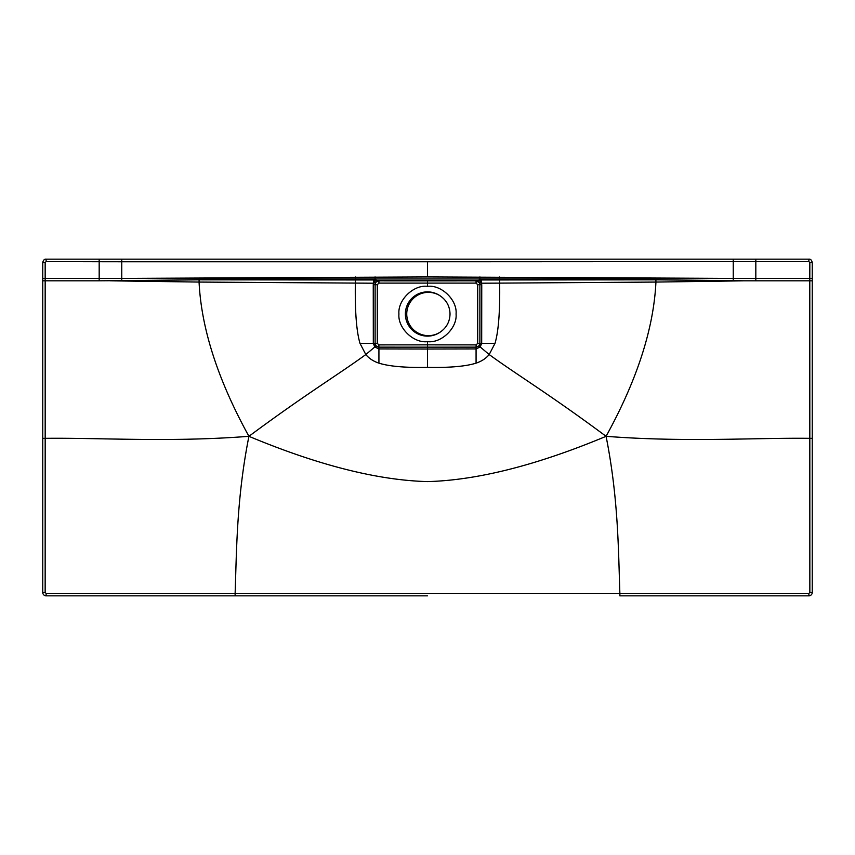 <?xml version="1.0" encoding="UTF-8"?>
<svg xmlns="http://www.w3.org/2000/svg" width="855" height="855" viewBox="0 0 855 855"><rect width="100%" height="100%" fill="white"/><g stroke="black" fill="none" stroke-linecap="round" stroke-linejoin="round"><path stroke-width="1.28" d="M427.5 595.828L46.117 595.828A3.367 3.367 0 0 1 42.75 592.462L42.75 262.538C43.327 260.091 44.449 258.969 46.117 259.172L733.248 259.172L733.248 278.409L427.5 276.935L427.5 261.758L121.752 261.758L121.752 278.409L99.18 278.409L99.18 261.726L121.752 261.758L121.752 259.172M46.117 593.423L45.155 592.462L45.176 438.326C100.43 437.653 169.226 442.495 248.923 436.317C236.589 498.198 236.643 550.246 235.125 593.391L46.117 593.423L46.117 595.828M42.75 278.409L99.18 278.409L99.18 280.814L121.752 280.632L121.752 278.409L375.078 278.976L375.078 279.97L199.097 279.831L121.752 280.632M42.75 438.326L45.176 438.326L45.165 262.549L46.127 261.587L99.18 261.726L99.169 259.172M235.125 595.828L235.125 593.391L427.5 593.349L619.875 593.391L619.875 595.828L808.883 595.828A3.367 3.367 0 0 0 812.25 592.462L812.25 262.538C811.673 260.091 810.551 258.969 808.883 259.172L733.248 259.172M373.539 279.884L373.443 283.208L199.065 282.065C201.299 328.587 217.918 380.005 248.923 436.317C317.996 465.163 377.525 480.254 427.5 481.6C477.475 480.254 537.004 465.163 606.077 436.317C637.082 380.005 653.701 328.587 655.935 282.065L744.534 280.814L733.248 280.632L733.248 278.409L479.922 278.976L479.922 279.97L655.903 279.831L733.248 280.632M121.752 278.409L427.5 276.935M812.25 278.409L809.792 278.409L809.835 262.549L808.873 261.587L427.5 261.758M812.25 280.814L809.792 280.814L809.792 278.409L755.82 278.409L755.831 259.172M812.25 438.326L809.824 438.326C754.57 437.653 685.774 442.495 606.077 436.317C618.411 498.198 618.357 550.246 619.875 593.391L808.883 593.423L809.845 592.462L809.792 280.814L744.534 280.814M481.461 279.884L481.557 283.208L499.651 283.123C500.079 311.295 498.54 331.366 495.013 343.336L489.188 354.547C515.971 374.137 549.744 394.444 606.077 436.317M479.431 282.695L476.043 280.846L427.5 280.878L427.5 286.34C441.426 284.587 457.393 300.03 456.068 313.999C457.393 327.967 441.426 343.411 427.5 341.647L427.5 344.854L476.15 344.886L477.699 343.336L477.699 284.704L476.107 283.112L476.032 280.857C478.405 281.049 479.687 282.332 479.89 284.694C479.452 282.129 478.169 280.846 476.032 280.857L476.449 280.825A3.612 3.409 -92.9 0 1 479.431 282.695L479.954 282.93A3.602 2.779 -120.2 0 0 477.389 280.707L377.611 280.707L477.389 280.707L479.922 279.97L481.75 284.694L481.686 343.336L480.211 346.97L489.188 354.547C485.982 358.437 481.611 361.302 476.075 363.151C465.761 366.389 449.57 367.8 427.5 367.383L427.5 349.022L476.075 348.926L476.075 363.151M355.359 276.999L355.349 283.123C354.921 311.295 356.46 331.366 359.987 343.336L365.812 354.547C339.029 374.137 305.256 394.444 248.923 436.317M476.15 344.886L476.075 347.141C478.939 346.361 480.211 345.089 479.879 343.336L478.928 345.88L476.075 347.151L427.5 347.151L427.5 344.854L378.851 344.886L377.301 343.336L377.301 284.704L378.893 283.112L378.968 280.857C376.595 281.049 375.313 282.332 375.11 284.694C375.548 282.129 376.831 280.846 378.968 280.857L373.443 283.208L373.25 284.694L373.314 343.336L374.789 346.97L365.812 354.547C369.018 358.437 373.389 361.302 378.925 363.151C389.239 366.389 405.43 367.8 427.5 367.383M199.097 279.831L199.065 282.065L110.466 280.814M733.248 278.409L755.82 278.409L755.82 280.814M655.903 279.831L655.935 282.065L499.651 283.123L499.641 276.999M477.699 343.336L479.879 343.336L479.879 284.704L479.89 343.336L495.013 343.336M427.5 341.647C413.574 343.411 397.607 327.967 398.932 313.999C397.607 300.03 413.574 284.587 427.5 286.34M378.851 344.886L378.925 347.141C376.061 346.361 374.789 345.089 375.121 343.336L376.072 345.88L378.925 347.151L427.5 347.151L378.925 347.141L378.925 348.926L427.5 349.022L427.5 347.151L476.075 347.141L476.075 348.926L480.211 346.97L478.928 345.88M376.072 345.88L374.789 346.97L378.925 348.926L378.925 363.151M377.301 284.704L375.121 284.704L375.11 343.336L375.121 284.704L373.25 284.694M377.301 343.336L359.987 343.336M427.5 280.878L378.968 280.857L427.5 280.825L378.551 280.825L375.078 279.97L374.052 282.984M375.569 282.695A3.612 3.409 -87.1 0 1 378.551 280.825L377.611 280.707A3.602 2.779 -59.8 0 0 375.046 282.93M479.954 282.93L480.948 282.984M450.029 313.999C449.794 306.101 446.374 299.966 439.78 295.595A21.642 21.642 0 0 0 406.745 313.999A21.642 21.642 0 0 0 439.78 332.403C446.374 328.031 449.794 321.897 450.029 313.999M439.78 295.595A22.123 22.123 0 0 0 405.377 313.999A22.123 22.123 0 0 0 439.78 332.403M42.75 592.462L45.155 592.462M42.75 280.814L99.18 280.814M42.75 262.538L45.165 262.549M46.117 259.172L46.127 261.587M808.883 259.172L808.873 261.587M812.25 262.538L809.835 262.549M812.25 592.462L809.845 592.462M808.883 595.828L808.883 593.423M375.078 276.935L375.078 278.976L479.922 278.976L479.922 276.935M476.107 283.112L378.893 283.112M477.699 284.704L481.75 284.694"/></g></svg>
